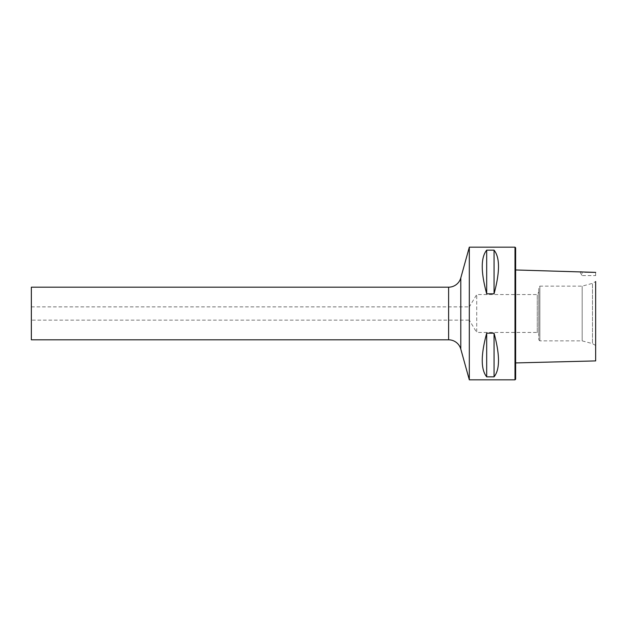 <?xml version="1.0" encoding="UTF-8"?>
<svg xmlns="http://www.w3.org/2000/svg" width="627" height="627" viewBox="0 0 627 627"><rect width="100%" height="100%" fill="white"/><g stroke="black" fill="none" stroke-linecap="round" stroke-linejoin="round"><path stroke-width="0.47" stroke-dasharray="3.13 2.35" d="M595.65 275.598L595.65 272.377L595.65 275.598L582.068 275.598L582.068 272.063L582.068 275.598L579.654 271.577L580.821 271.789M538.797 339.818L539.855 340.876L582.177 340.876L592.491 343.635L595.65 345.461L595.65 281.539L592.491 283.365L592.491 343.635L592.491 283.365L582.177 286.124L539.855 286.124L539.855 340.876L539.855 286.124L538.797 287.182L538.797 339.818L538.797 287.182M581.574 271.946L584.967 272.134M593.197 272.322L595.65 272.377M515.637 362.931L515.637 269.963L515.637 362.931M515.637 379.194L515.637 247.806M515.002 379.829L515.002 247.171M469.317 247.171L469.317 379.829M494.052 250.165L486.685 250.165C480.768 257.47 480.768 272.016 486.685 293.812L494.052 293.812C499.97 272.016 499.97 257.47 494.052 250.165L494.052 293.812M494.052 333.188L486.685 333.188C480.768 354.984 480.768 369.53 486.685 376.835L494.052 376.835C499.97 369.53 499.97 354.984 494.052 333.188L494.052 376.835M31.35 339.818L31.35 287.182M31.35 320.131L31.35 306.869L31.35 320.131L469.317 320.131L469.317 306.869L476.716 294.549L537.276 294.549L538.797 291.916L538.797 335.084L538.797 291.916M31.35 306.869L469.317 306.869L469.317 320.131L476.716 332.451L476.716 294.549L476.716 332.451L537.276 332.451L537.276 294.549L537.276 332.451L538.797 335.084M582.177 340.876L582.177 286.124L582.177 340.876M486.685 333.188L486.685 376.835M486.685 250.165L486.685 293.812M460.79 349.074L460.79 277.926M448.611 339.818L448.611 287.182"/><path stroke-width="0.94" d="M515.637 362.931L595.65 360.917L595.65 281.539M595.65 360.917L595.65 345.461M595.65 272.377L515.637 269.963M584.967 272.134L593.197 272.322M515.002 379.829L515.002 247.171L515.637 247.806L515.637 379.194L515.002 379.829L469.317 379.829L469.317 247.171L460.79 277.926A12.634 12.634 0 0 1 448.611 287.182L31.35 287.182L31.35 339.818L448.611 339.818A12.634 12.634 0 0 1 460.79 349.074L469.317 379.829M580.821 271.789L581.574 271.946M494.052 293.812L486.685 293.812C480.768 272.016 480.768 257.47 486.685 250.165L494.052 250.165C499.97 257.47 499.97 272.016 494.052 293.812L494.052 250.165M494.052 376.835L486.685 376.835C480.768 369.53 480.768 354.984 486.685 333.188L494.052 333.188C499.97 354.984 499.97 369.53 494.052 376.835L494.052 333.188M486.685 376.835L486.685 333.188M486.685 293.812L486.685 250.165M460.79 349.074L460.79 277.926M448.611 339.818L448.611 287.182M515.002 247.171L469.317 247.171"/></g></svg>
